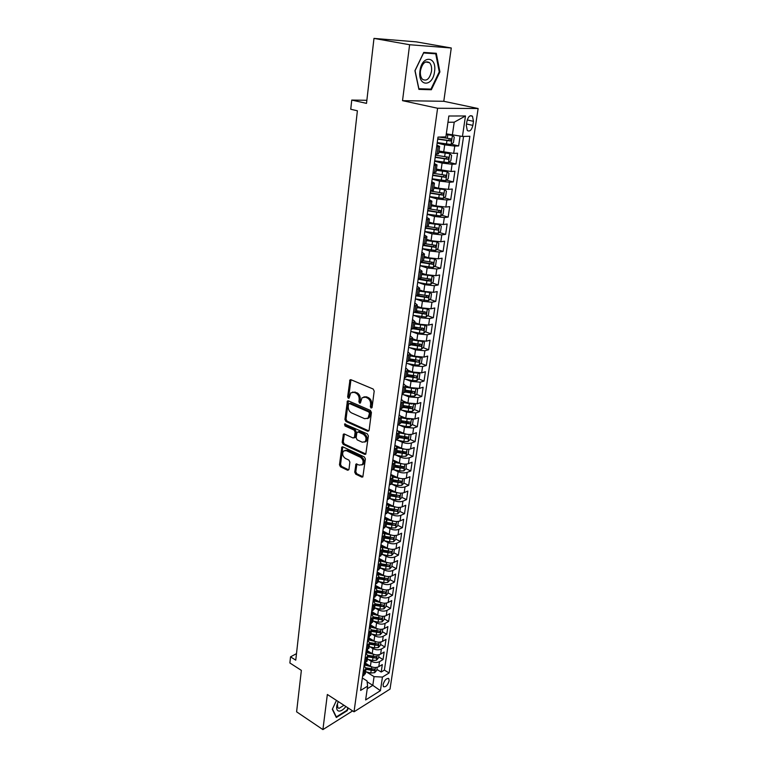 <?xml version="1.0" encoding="UTF-8"?>
<svg xmlns="http://www.w3.org/2000/svg" width="768" height="768" viewBox="0 0 768 768"><rect width="100%" height="100%" fill="white"/><g stroke="black" fill="none" stroke-linecap="round" stroke-linejoin="round"><path stroke-width="1.15" d="M371.069 408.096L372.077 407.405L374.198 391.075L373.142 389.011L350.976 379.728L349.968 379.901L347.645 396.854L348.365 398.275L349.075 398.16L350.784 392.861L354.038 392.314L355.862 393.091C358.195 394.397 359.299 396.576 359.165 399.629L358.906 401.712L359.626 403.142L360.355 403.027L362.064 397.738L365.424 397.171L367.277 397.958C369.638 399.283 370.752 401.482 370.608 404.554L370.339 406.656L371.069 408.096M389.146 680.794L388.819 678.691C386.496 678.019 384.576 679.968 383.078 684.566L383.405 686.65C385.738 687.322 387.648 685.363 389.146 680.794M354.72 472.157L355.728 474.173L361.766 477.091L362.842 476.938L365.386 458.986L364.368 456.95L342.874 446.88L341.856 447.034L339.475 464.813L340.464 466.81L347.616 470.256L348.97 469.392L349.872 462.096L348.874 460.08L345.302 458.381C342.547 456.23 341.952 453.782 343.507 451.018L346.253 450.624L360.384 457.258C363.178 459.398 363.802 461.866 362.246 464.659L359.386 465.082L355.968 464.112L354.72 472.157L355.795 471.754L356.803 473.77L362.842 476.678L361.766 477.091M409.613 44.736L402.528 100.666L443.789 101.29L451.267 47.99L409.613 44.736L373.978 38.4L366.509 103.373L351.754 100.07L350.746 109.248L357.389 110.784L295.757 660.173L290.544 656.842L289.872 662.976L301.363 670.378L296.602 711.821L322.906 729.6L352.646 710.899M402.528 100.666L437.587 108.25L354.029 711.802L327.35 694.483L322.906 729.6M367.69 431.261L369.11 430.31L371.424 412.474L370.378 410.41L348.422 400.877L347.414 401.04L344.928 419.462L345.936 421.488L367.69 431.261L368.774 430.886L347.03 421.133L345.936 421.488M368.381 435.926L365.779 454.205L364.704 454.368L343.181 444.336L342.173 442.33L343.411 434.179L344.429 434.026L353.117 438.01L354.499 437.078L355.114 432.125L354.096 430.09L345.024 425.981L344.554 424.022L367.344 433.882L368.381 435.926M373.978 38.4L416.314 41.866L451.267 47.99M376.915 669.418L381.206 672.029L382.31 664.57L378.797 666.672L379.526 661.651C376.906 662.88 374.102 662.736 371.126 661.219L368.189 659.434M378.72 656.976L383.04 659.568L384.154 652.032L380.63 654.096L381.37 649.027C378.739 650.227 375.926 650.083 372.931 648.576L369.926 646.781M380.544 644.41L384.893 646.982L386.016 639.36L382.483 641.386L383.232 636.269C380.592 637.45 377.76 637.296 374.746 635.798L371.683 633.994M382.387 631.718L386.765 634.262L387.898 626.573L384.355 628.56L385.114 623.386C382.464 624.538 379.622 624.374 376.589 622.896L373.45 621.082M371.616 611.664L375.053 613.632M384.25 618.893L388.656 621.418L389.798 613.642L386.246 615.59L387.014 610.368C384.355 611.491 381.494 611.328 378.442 609.859L375.235 608.035M373.421 598.79L376.282 600.403M386.141 605.942L390.566 608.438L391.728 600.586L388.157 602.486L388.934 597.216C386.266 598.32 383.395 598.138 380.323 596.688L377.03 594.854M375.245 585.782L377.491 587.03M388.042 592.858L392.496 595.325L393.667 587.395L390.096 589.258L390.874 583.92C388.195 584.995 385.306 584.822 382.214 583.382L378.854 581.539M377.078 572.64L378.682 573.514M389.962 579.638L394.445 582.077L395.626 574.061L392.045 575.885L392.832 570.49C390.144 571.546 387.245 571.354 384.134 569.933L380.678 568.07M378.941 559.363L379.843 559.853M391.901 566.285L396.413 568.694L397.613 560.592L394.013 562.368L394.81 556.925C392.112 557.942 389.203 557.75 386.074 556.349L382.531 554.477M393.859 552.787L398.41 555.168L399.61 546.979L396.01 548.707L396.806 543.206C394.099 544.205 391.171 544.003 388.032 542.611L384.394 540.73M395.846 539.146L400.416 541.498L401.635 533.222L398.016 534.912L398.832 529.344C396.115 530.314 393.178 530.112 390.01 528.73L386.266 526.829M397.843 525.36L402.451 527.683L403.68 519.322L400.051 520.963L400.877 515.338C398.15 516.278 395.194 516.067 392.006 514.704L388.157 512.784M399.869 511.43L404.506 513.725L405.754 505.277L402.115 506.861L402.941 501.187C400.205 502.09 397.229 501.869 394.022 500.525L390.058 498.595M389.693 498.509L395.578 499.805L399.696 499.67L401.904 497.395L406.589 499.613L407.837 491.078L404.189 492.614L405.034 486.874C402.288 487.747 399.293 487.517 396.067 486.202L391.978 484.243M399.917 481.21L400.397 481.43M403.958 483.12L408.682 485.357L409.949 476.726L406.291 478.214L407.136 472.406C404.381 473.242 401.386 473.011 398.131 471.706L393.917 469.738M401.51 466.637L402.413 467.05M406.003 468.72L410.803 470.938L412.09 462.211L408.413 463.651L409.277 457.776C406.512 458.592 403.488 458.352 400.214 457.066L395.866 455.078M402.989 451.853L404.438 452.515M408.067 454.157L412.954 456.365L414.25 447.542L410.563 448.925L411.427 442.992C408.653 443.77 405.619 443.52 402.326 442.262L397.824 440.246M404.256 436.829L406.464 437.808M410.16 439.44L415.114 441.638L416.429 432.72L412.733 434.045L413.606 428.045L404.458 427.286L399.792 425.251M405.408 421.603L408.49 422.938M412.262 424.56L417.312 426.739L418.637 417.725L414.931 419.002L415.814 412.934L406.618 412.147L401.77 410.093M406.483 406.195L410.477 407.875M414.394 409.526L419.53 411.686L420.864 402.566L417.149 403.786L418.042 397.651L408.797 396.845L403.757 394.762M407.472 390.595L412.397 392.621M416.544 394.32L421.766 396.461L423.12 387.245L419.395 388.397L420.298 382.195L411.005 381.37L405.754 379.258M408.365 374.803L414.115 377.098M418.714 378.941L424.032 381.062L425.405 371.741L421.661 372.845L422.582 366.566L413.232 365.712L407.76 363.571M409.67 359.021L415.546 361.306M420.902 363.389L426.326 365.491L427.709 356.074L423.965 357.11L424.886 350.765L415.488 349.882L409.757 347.702M411.869 343.421L416.746 345.264M423.12 347.664L428.64 349.747L430.042 340.214L426.278 341.194L427.219 334.781L417.773 333.878L411.763 331.651M414.086 327.638L417.85 329.021M425.357 331.766L430.982 333.83L432.403 324.182L428.63 325.094L429.581 318.605L420.077 317.683L413.76 315.418M416.323 311.674L418.829 312.566M427.613 315.686L433.354 317.722L434.794 307.968L431.002 308.813L431.962 302.246L422.41 301.296L415.747 298.982M418.147 295.382L419.654 295.901M429.898 299.414L435.754 301.43L437.203 291.571L433.411 292.349L434.381 285.706L424.771 284.726L417.715 282.355L426.451 283.978L426.902 280.8L430.358 281.088L431.098 279.226L421.123 277.68M419.472 278.736L420.307 279.014M432.202 282.97L438.182 284.957L439.642 274.973L435.84 275.683L436.819 268.963L427.162 267.955L420.029 265.651M431.933 262.243L430.829 263.664L420.72 261.898M434.525 266.323L440.63 268.282L442.118 258.182L438.298 258.826L439.286 252.029L429.581 250.992L422.39 248.755M436.867 249.485L443.117 251.414L444.614 241.2L440.784 241.766L441.792 234.893L432.029 233.827L424.781 231.658M439.238 232.454L445.622 234.355L447.149 224.016L443.309 224.515L444.317 217.546L434.506 216.461L427.2 214.358M441.629 215.222L448.166 217.085L449.702 206.63L445.853 207.043L446.88 200.006L437.002 198.883L429.658 196.858M444.048 197.779L450.739 199.613L452.294 189.034L448.435 189.37L449.472 182.246L439.546 181.094L432.134 179.136M446.486 180.134L453.341 181.939L454.915 171.226L451.037 171.485L452.093 164.266L442.109 163.085L434.64 161.213M448.944 162.288L455.971 164.045L457.565 153.206L453.686 153.379L438.97 151.037M378.797 666.672C376.176 667.901 373.382 667.757 370.416 666.24L365.27 663.101M380.63 654.096C378 655.306 375.197 655.152 372.211 653.645L366.787 650.39M382.483 641.386C379.843 642.576 377.021 642.422 374.016 640.925L368.314 637.555M384.355 628.56C381.715 629.722 378.874 629.558 375.85 628.07L369.84 624.576M386.246 615.59C383.597 616.733 380.746 616.56 377.702 615.091L371.626 611.616M388.157 602.486C385.498 603.6 382.627 603.437 379.565 601.978L373.459 598.541M390.096 589.258C387.418 590.342 384.538 590.17 381.456 588.72L375.302 585.322M392.045 575.885C389.357 576.941 386.467 576.758 383.366 575.328L377.174 571.968M394.013 562.368C391.325 563.405 388.416 563.213 385.296 561.802L379.056 558.48M396.01 548.707C393.302 549.715 390.384 549.523 387.245 548.122L380.966 544.838M398.016 534.912C395.309 535.882 392.371 535.68 389.213 534.307L382.896 531.062M400.051 520.963C397.334 521.904 394.378 521.702 391.2 520.339L384.845 517.142M402.115 506.861C399.379 507.782 396.413 507.562 393.216 506.218L386.813 503.069M404.189 492.614C401.453 493.498 398.467 493.277 395.251 491.952L388.8 488.842M406.291 478.214C403.546 479.059 400.541 478.838 397.306 477.523L390.816 474.461M408.413 463.651C405.658 464.467 402.643 464.237 399.379 462.941L393.245 460.109M410.563 448.925C407.798 449.722 404.765 449.472 401.482 448.205L396.47 445.939M412.733 434.045C409.958 434.803 406.915 434.554 403.603 433.296L399.024 431.28M414.931 419.002L405.754 418.224L401.414 416.362M417.149 403.786L407.923 402.989L403.699 401.222M419.395 388.397L410.122 387.581L405.907 385.862M421.661 372.845L412.339 372L408.077 370.31M423.965 357.11L414.586 356.237L410.294 354.586M426.278 341.194L416.851 340.301L412.531 338.688M428.63 325.094L419.155 324.182L414.797 322.598M431.002 308.813L421.478 307.872L417.091 306.336M433.411 292.349L423.83 291.379L419.405 289.872M435.84 275.683L426.202 274.685L421.757 273.226M438.298 258.826L428.611 257.798L424.128 256.387M440.784 241.766L431.04 240.72L426.528 239.338M443.309 224.515L433.507 223.43L428.957 222.096M445.853 207.043L436.003 205.939L431.414 204.653M448.435 189.37L438.528 188.237L433.901 186.989M451.037 171.485L436.416 169.123M466.915 121.382L466.31 125.472L467.299 130.522C469.766 131.894 471.619 130.186 472.858 125.386L473.472 121.325L472.474 116.218C470.016 114.845 468.163 116.563 466.915 121.382M437.587 108.25L478.128 108.528L390.019 689.107L354.029 711.802M381.206 672.029L384.403 670.099L389.126 672.97L469.862 136.262L462.442 136.464L446.304 133.834M389.126 672.97L382.445 677.059L380.429 690.691L365.635 699.946L367.603 686.15L360.595 690.432L438.01 137.107L445.872 136.896L448.848 116.006L465.475 115.968L462.442 136.464M451.421 144.211L458.64 145.93L454.752 146.074L444.701 144.864L437.174 143.069M438.595 153.658L435.619 154.214M436.886 145.162L439.622 146.4L436.666 146.755M362.563 676.387L365.386 673.334M364.099 665.405L366.019 668.861L363.274 671.299M364.349 663.638L367.181 660.634M365.875 652.694L367.814 656.093L365.069 658.502M366.154 650.755L368.986 647.798M367.68 639.84L369.638 643.2L366.874 645.571M367.968 637.747L370.81 634.838M369.494 626.861L371.472 630.182L368.707 632.496M369.811 624.595L372.662 621.744M371.328 613.738L373.325 617.011L370.55 619.296M371.674 611.309L374.525 608.506M373.181 600.49L375.197 603.715L372.422 605.952M373.546 597.878L376.406 595.133M375.053 587.098L377.088 590.275L374.304 592.464M375.446 584.304L378.307 581.616M376.954 573.562L379.008 576.691L376.214 578.832M377.366 570.586L380.237 567.955M378.864 559.882L380.938 562.963L378.144 565.056M379.306 556.723L382.176 554.15M380.794 546.058L382.896 549.091L380.083 551.136M381.264 542.707L384.144 540.192M382.752 532.09L384.864 535.066L382.061 537.062M383.251 528.547L386.131 526.09M384.73 517.958L386.861 520.886L384.048 522.835M385.248 514.224L388.138 511.834M386.726 503.683L388.886 506.554L386.064 508.454M387.274 499.747L390.173 497.414M388.742 489.254L390.922 492.067L388.09 493.91M389.328 485.107L392.227 482.842M390.787 474.662L392.986 477.427L390.154 479.203M391.392 470.304L394.301 468.106M392.851 459.917L395.078 462.614L392.227 464.342M393.494 455.338L396.403 453.216M394.934 444.998L397.181 447.638L394.33 449.309M395.606 440.208L398.525 438.154M397.046 429.917L399.322 432.499L396.461 434.102M397.747 424.906L400.666 422.918M399.178 414.672L401.472 417.187L398.611 418.733M399.917 409.43L402.835 407.51M401.338 399.254L403.651 401.693L400.79 403.19M402.106 393.773L405.034 391.939M403.517 383.654L405.859 386.035L402.989 387.456M404.323 377.933L407.251 376.176M405.725 367.882L408.096 370.195L405.216 371.549M406.56 361.92L409.498 360.24M407.962 351.926L410.352 354.173L407.462 355.459M408.826 345.715L411.763 344.122M410.218 335.789L412.637 337.958L409.738 339.187M411.12 329.328L414.067 327.811M412.502 319.469L414.941 321.562L412.042 322.714M413.443 312.739L416.39 311.309M414.806 302.947L417.283 304.963L414.374 306.048M415.786 295.958L418.742 294.614M417.149 286.243L419.645 288.182L416.736 289.19M418.166 278.976L421.123 277.728M419.51 269.338L422.045 271.19L419.126 272.131M420.566 261.792L423.523 260.64M421.91 252.23L424.464 254.006L421.536 254.861M423.005 244.406L425.962 243.341M424.33 234.912L426.912 236.611L423.984 237.389M425.462 226.8L428.429 225.84M426.778 217.392L429.389 219.005L426.461 219.706M427.958 208.982L430.925 208.118M429.264 199.661L431.904 201.187L428.966 201.802M430.483 190.954L433.45 190.186M431.77 181.718L434.448 183.149L431.501 183.677M433.037 172.694L436.013 172.032M434.314 163.555L437.011 164.89L434.064 165.331M455.971 164.045L452.093 164.266M453.341 181.939L449.472 182.246M450.739 199.613L446.88 200.006M448.166 217.085L444.317 217.546M445.622 234.355L441.792 234.893M443.117 251.414L439.286 252.029M440.63 268.282L436.819 268.963M438.182 284.957L434.381 285.706M435.754 301.43L431.962 302.246M433.354 317.722L429.581 318.605M430.982 333.83L427.219 334.781M428.64 349.747L424.886 350.765M426.326 365.491L422.582 366.566M424.032 381.062L420.298 382.195M421.766 396.461L418.042 397.651M419.53 411.686L415.814 412.934M417.312 426.739L413.606 428.045M415.114 441.638L411.427 442.992M412.954 456.365L409.277 457.776M410.803 470.938L407.136 472.406M408.682 485.357L405.034 486.874M406.589 499.613L402.941 501.187M404.506 513.725L400.877 515.338M402.451 527.683L398.832 529.344M400.416 541.498L396.806 543.206M398.41 555.168L394.81 556.925M396.413 568.694L392.832 570.49M394.445 582.077L390.874 583.92M392.496 595.325L388.934 597.216M390.566 608.438L387.014 610.368M388.656 621.418L385.114 623.386M386.765 634.262L383.232 636.269M384.893 646.982L381.37 649.027M383.04 659.568L379.526 661.651M384.403 670.099L463.565 136.435M458.64 145.93L460.07 136.176M367.114 681.802L372.806 685.344L374.064 676.637L366.461 671.962M452.333 135.226L454.214 122.198L447.955 122.256M443.789 101.29L478.128 108.528M296.486 653.645L290.544 656.842M366.864 100.301L351.754 100.07M367.229 688.771L372.806 685.344L380.429 690.691M362.342 678L367.018 680.909L367.603 686.15M374.064 676.637L382.445 677.059M454.214 122.198L465.475 115.968M414.941 70.694L418.906 89.386L431.347 89.741L439.91 71.923L436.291 53.299L423.763 52.416L414.941 70.694M336.47 700.406L332.304 709.296L336.317 717.494L347.165 710.717L348.374 708.134M439.238 71.798L439.91 71.923M427.872 89.021L431.347 89.741M372.01 407.664L371.702 404.208C371.846 401.146 370.733 398.947 368.371 397.632L367.277 397.958M363.85 396.902L366.518 396.835L368.371 397.632M352.541 392.054L356.966 392.765C359.299 394.07 360.394 396.25 360.269 399.293L360.557 402.71M350.966 379.718L348.749 396.528L349.277 397.834M348.384 400.858L346.022 419.117L347.03 421.133M369.475 413.386L368.746 411.946L349.498 403.555L348.528 404.246L348.259 406.416C348.144 409.421 349.229 411.581 351.523 412.906L364.637 418.694L368.045 418.128L369.475 413.386L370.56 413.04L369.84 411.6L368.746 411.946M349.334 403.507L350.592 403.219L369.84 411.6M367.402 418.618L369.139 417.773L370.282 415.229L369.187 415.584M370.56 413.04L370.282 415.229M364.704 454.368L365.779 453.974L344.266 443.962L343.181 444.336M344.352 433.997L343.267 441.955L344.266 443.962M354.509 437.731L355.584 436.714L356.208 431.76L355.19 429.725L346.118 425.626L345.024 425.981M345.456 423.994L346.118 425.626M362.246 442.195L365.107 441.744C366.72 438.893 366.106 436.387 363.264 434.246L358.195 431.952L356.803 432.883L356.179 437.856L357.197 439.882L362.246 442.195M364.704 442.08L366.192 441.37C367.805 438.518 367.19 436.013 364.349 433.872L363.264 434.246M357.898 431.866L359.29 431.578L364.349 433.872M356.899 463.901L355.795 471.754M361.901 464.957L363.331 464.256C364.877 461.462 364.262 459.005 361.469 456.864L360.384 457.258M344.928 450.355L347.338 450.24L361.469 456.864M342.797 446.851L340.56 464.419L341.549 466.406L348.691 469.853L347.616 470.256M437.242 142.598L451.046 144.509L453.456 142.608L454.253 137.117L452.371 135.331L446.189 134.65M452.371 135.331L446.227 134.362M437.731 139.114L450.566 141.014L450.883 138.806L439.075 137.078M449.53 138.71L448.502 140.525L437.77 138.816M434.544 71.626C437.107 55.891 421.786 54.787 419.971 70.906C417.6 86.88 432.826 87.293 434.544 71.626M431.501 71.29C431.923 67.478 431.261 64.618 429.523 62.698C425.357 60.394 422.333 63.072 420.461 70.742C420.067 74.525 420.72 77.366 422.438 79.258C426.614 81.571 429.638 78.912 431.501 71.29M418.886 88.762L415.056 70.666L423.6 52.963L435.734 53.808L439.258 71.856L430.954 89.117L418.762 88.742M430.771 52.915L435.734 53.808M343.949 705.264L339.034 708.365L337.834 707.741L337.402 704.074L338.237 701.558L336.854 705.456C336.25 708.874 336.979 710.765 339.014 711.12C341.165 711.158 343.459 709.622 345.888 706.512M347.981 707.875L346.838 710.323L336.317 716.89L332.458 708.979M434.698 160.81L448.416 162.71L450.816 160.781L451.603 155.357L449.722 153.638L438.806 152.198M449.722 153.638L438.845 151.882M435.178 157.363L447.926 159.264L448.646 157.238L435.485 155.184M446.928 156.998L445.882 158.755L435.226 157.037M432.182 178.8L445.814 180.682L448.205 178.733L448.982 173.376L447.11 171.725L436.253 170.304M447.11 171.725L436.301 169.949M432.653 175.402L445.325 177.302L446.054 175.296L432.96 173.242M444.365 175.075L443.299 176.774L432.71 175.027M429.696 196.579L443.251 198.442L445.632 196.474L446.4 191.174L444.528 189.59L433.738 188.189M444.528 189.59L433.786 187.795M430.166 193.21L442.762 195.11L443.482 193.142L430.464 191.088M441.821 192.922L440.746 194.563L430.214 192.816M427.238 214.138L440.707 215.99L443.078 214.003L443.846 208.762L441.974 207.245L431.242 205.862M441.974 207.245L440.467 206.822M439.949 206.746L431.299 205.44M427.699 210.816L440.218 212.717L440.525 210.614L428.938 208.877M439.306 210.566L438.221 212.15L427.757 210.384M424.81 231.494L438.202 233.338L440.563 231.322L441.322 226.147L439.45 224.688L428.784 223.325M439.45 224.688L438.432 224.39M436.934 224.189L428.851 222.874M425.27 228.211L437.712 230.112L438.442 228.182L427.594 226.493M436.819 228L435.725 229.526L425.328 227.741M422.41 248.65L435.725 250.474L438.077 248.438L438.826 243.331L436.963 241.93L426.355 240.586M436.963 241.93L436.32 241.738M433.824 241.382L426.422 240.096M422.861 245.405L435.235 247.306L435.965 245.405L425.712 243.811M434.362 245.222L433.258 246.701L422.928 244.906M420.038 265.603L433.277 267.418L435.619 265.363L436.358 260.304L434.544 258.998L423.946 257.645M430.32 258.259L424.022 257.117M420.48 262.397L432.778 264.298L433.517 262.416L423.494 260.861M426.451 283.978L430.858 284.16L433.19 282.086L433.92 277.085L432.058 275.808L421.574 274.502M427.027 274.934L421.651 273.946M418.138 279.187L426.902 280.8M429.523 279.072L428.419 280.445L419.136 278.794M429.533 292.474L419.232 291.158M424.147 291.485L419.309 290.582M428.525 300.653L429.706 292.483L431.51 293.674L430.79 298.618L428.458 300.701L415.373 298.915M416.246 295.862L427.958 297.686L428.698 295.843L418.781 294.307M427.142 295.699L426.038 297.024L417.725 295.536M426.931 308.966L416.909 307.632M421.45 307.862L416.995 307.018M427.421 308.995L429.12 310.07L428.419 314.957L426.096 317.059L413.088 315.283M414.797 312.432L425.597 314.093L426.336 312.278L416.467 310.742M424.589 311.674L423.686 313.411L415.958 312.019M424.368 325.267L414.614 323.914M418.838 324.067L414.701 323.28M425.174 325.325L426.768 326.285L426.067 331.114L423.754 333.235L419.414 333.13L410.822 331.469M413.184 328.781L423.254 330.307L423.994 328.512L414.182 326.986M422.275 327.917L421.354 329.616L413.942 328.262M421.824 341.376L412.349 340.013M416.294 340.09L412.435 339.341M422.947 341.453L424.445 342.307L423.744 347.088L421.45 349.219L417.13 349.142L408.586 347.472M411.331 344.899L420.941 346.349L421.69 344.573L411.917 343.046M419.99 343.968L419.059 345.638L411.744 344.285M419.309 357.312L410.102 355.92M413.798 355.939L410.198 355.229M420.758 357.398L422.141 358.157L421.45 362.88L419.165 365.03L414.864 364.973L406.368 363.293M409.325 360.806L418.656 362.198L419.395 360.442L409.68 358.925M418.656 362.198L409.517 360.125M416.813 373.056L407.885 371.654M411.36 371.606L407.99 370.944M418.598 373.171L419.866 373.824L419.184 378.49L416.899 380.659L412.627 380.63L404.179 378.941M407.203 376.502L416.4 377.875L417.139 376.138L407.472 374.63M416.4 377.875L407.309 375.773M414.355 388.627L405.696 387.216M408.96 387.11L405.802 386.477M416.477 388.762L417.61 389.318L416.938 393.936L414.662 396.115L410.41 396.106L402.019 394.406M405.024 392.006L414.163 393.37L414.902 391.661L405.283 390.154M414.163 393.37L405.13 391.258M411.936 404.016L403.526 402.605M406.608 402.442L403.632 401.837M414.384 404.17L415.382 404.64L414.72 409.2L412.454 411.408L408.221 411.418L399.878 409.709M402.864 407.338L411.946 408.701L412.694 407.002L403.123 405.504M411.946 408.701L402.97 406.56M409.536 419.242L401.386 417.821M404.294 417.6L401.52 417.034M412.31 419.405L413.184 419.798L412.531 424.31L410.275 426.518L406.051 426.547L397.882 424.858M400.723 422.506L409.757 423.859L410.506 422.179L400.982 420.691M409.757 423.859L400.838 421.699M407.165 434.294L399.264 432.864M402.019 432.605L399.37 432.048M410.304 434.467L411.005 434.784L410.352 439.248L408.106 441.475L403.91 441.523L396.355 439.939M411.005 434.784L410.275 434.477M398.611 437.501L407.597 438.854L408.346 437.194L398.861 435.706M407.597 438.854L398.726 436.675M404.822 449.174L397.171 447.754M399.782 447.437L397.181 446.89M408.326 449.366L408.854 449.606L408.211 454.022L405.974 456.259L401.798 456.326L394.8 454.848M408.854 449.606L408.259 449.366M396.518 452.333L405.456 453.686L406.205 452.035L396.768 450.557M405.456 453.686L396.643 451.488M402.518 463.891L395.117 462.48M397.574 462.115L394.934 461.549M406.349 464.093L406.09 468.634L403.853 470.89L399.696 470.976L393.187 469.584M394.454 467.002L403.344 468.346L404.093 466.723L394.704 465.254M403.344 468.346L394.579 466.128M400.234 478.454L393.053 477.034M395.405 476.63L392.659 476.035M404.381 478.656L403.987 483.091L401.76 485.357L397.622 485.462L391.478 484.138M392.41 481.517L401.251 482.861L402 481.248L392.659 479.779M401.251 482.861L392.534 480.624M397.978 492.854L390.97 491.424M393.264 490.992L390.355 490.358M401.904 497.395L402.384 493.066M390.394 495.869L399.178 497.213L399.926 495.61L390.634 494.16M399.178 497.213L390.518 494.957M395.76 507.091L388.867 505.661M391.152 505.2L388.003 504.509M400.464 507.312L399.85 511.536L397.651 513.83L393.552 513.984L387.859 512.726M388.387 510.077L397.133 511.411L397.882 509.827L388.627 508.378M397.133 511.411L388.522 509.146M393.562 521.174L386.755 519.725M389.069 519.264L385.613 518.496M398.419 521.434L397.814 525.542L395.626 527.846L391.546 528.01L385.987 526.771M386.41 524.131L395.107 525.456L395.856 523.891L386.65 522.451M395.107 525.456L386.544 523.171M391.392 535.114L384.624 533.645M387.014 533.174L383.155 532.31M396.384 535.392L395.808 539.395L393.619 541.709L389.558 541.891L384.077 540.653L384.864 535.066M384.451 538.032L393.101 539.357L393.85 537.802L384.682 536.371M393.101 539.357L384.586 537.053M389.251 548.899L382.493 547.402M384.989 546.941L380.803 546M394.378 549.206L393.811 553.094L391.632 555.418L387.59 555.629L382.147 554.381M382.512 551.789L391.114 553.104L391.862 551.568L382.742 550.147M391.114 553.104L382.656 550.79M387.13 562.541L380.352 561.005M382.982 560.563L378.902 559.632M392.39 562.877L391.843 566.659L389.674 568.992L385.651 569.213L380.237 567.974M380.592 565.402L389.155 566.717L389.894 565.19L380.822 563.779M389.155 566.717L380.736 564.384M385.046 576.029L378.202 574.464M381.005 574.051L377.011 573.13M390.432 576.413L389.894 580.08L387.725 582.422L383.722 582.662L378.336 581.414M378.701 578.87L387.206 580.186L387.955 578.669L378.922 577.267M387.206 580.186L378.845 577.843M382.982 589.382L376.032 587.77M379.046 587.395L375.139 586.483M388.483 589.795L387.965 593.366L385.805 595.718L381.821 595.978L376.464 594.72M376.819 592.205L385.286 593.51L386.035 592.013L377.04 590.611M385.286 593.51L376.963 591.158M380.938 602.592L373.853 600.931M377.117 600.595L373.296 599.702M386.554 603.043L386.054 606.518L383.904 608.88L379.939 609.149L374.611 607.891M374.957 605.395L383.386 606.701L384.125 605.213L375.178 603.821M383.386 606.701L375.11 604.33M375.206 613.67L371.462 612.778M378.922 615.667L371.645 613.939M384.653 616.157L384.163 619.526L382.022 621.898L378.067 622.186L372.778 620.918M373.123 618.461L381.504 619.757L382.243 618.278L373.354 616.896M381.504 619.757L373.277 617.376M373.325 626.602L369.648 625.728M376.954 628.608L369.494 626.822M382.762 629.136L382.291 632.41L380.16 634.79L376.224 635.088L370.954 633.821M371.299 631.382L379.642 632.678L380.381 631.219L371.539 629.846M379.642 632.678L371.453 630.278M371.462 639.418L367.862 638.544M375.014 641.424L367.699 639.658M380.899 641.981L380.438 645.158L378.317 647.549L374.4 647.866L369.158 646.589M369.494 644.179L377.789 645.466L378.528 644.016L369.715 642.653M377.789 645.466L369.667 643.066M369.619 652.09L366.086 651.235M373.104 654.106L365.923 652.358M379.056 654.701L378.605 657.782L376.493 660.173L372.586 660.509L367.373 659.232M367.709 656.842L375.965 658.128L376.704 656.688L367.891 655.325M375.965 658.128L367.891 655.709M367.795 664.646L364.33 663.792M371.232 666.672L364.166 664.934M377.222 667.286L376.79 670.272L374.678 672.682L370.8 673.027L365.616 671.75M365.942 669.379L374.16 670.666L374.899 669.235L366.067 667.862M374.16 670.666L366.106 668.227M370.416 666.24L371.126 661.219M372.211 653.645L372.931 648.576M374.016 640.925L374.746 635.798M375.85 628.07L376.589 622.896M377.702 615.091L378.442 609.859M379.565 601.978L380.323 596.688M381.456 588.72L382.214 583.382M383.366 575.328L384.134 569.933M385.296 561.802L386.074 556.349M387.245 548.122L388.032 542.611M389.213 534.307L390.01 528.73M391.2 520.339L392.006 514.704M393.216 506.218L394.022 500.525M395.251 491.952L396.067 486.202M397.306 477.523L398.131 471.706M399.379 462.941L400.214 457.066M401.482 448.205L402.326 442.262M403.603 433.296L404.458 427.286M405.754 418.224L406.618 412.147M407.923 402.989L408.797 396.845M410.122 387.581L411.005 381.37M412.339 372L413.232 365.712M414.586 356.237L415.488 349.882M416.851 340.301L417.773 333.878M419.155 324.182L420.077 317.683M421.478 307.872L422.41 301.296M423.83 291.379L424.771 284.726M426.202 274.685L427.162 267.955M428.611 257.798L429.581 250.992M431.04 240.72L432.029 233.827M433.507 223.43L434.506 216.461M436.003 205.939L437.002 198.883M438.528 188.237L439.546 181.094M441.072 170.314L442.109 163.085M443.664 152.179L444.701 144.864M437.107 154.147L438.154 146.698M363.898 675.59L364.608 670.512M365.683 662.851L366.403 657.725M367.488 649.987L368.218 644.803M369.312 636.989L370.051 631.757M371.155 623.856L371.904 618.566M373.018 610.579L373.776 605.232M374.909 597.168L375.667 591.763M376.81 583.613L377.578 578.15M378.73 569.914L379.507 564.394M380.678 556.07L381.456 550.483M382.637 542.074L383.434 536.429M384.624 527.923L385.43 522.221M386.64 513.619L387.446 507.85M388.666 499.162L389.482 493.334M390.72 484.541L391.546 478.646M392.794 469.757L393.629 463.805M394.896 454.819L395.741 448.79M397.018 439.699L397.872 433.613M399.158 424.416L400.022 418.262M401.328 408.96L402.202 402.73M403.526 393.331L404.41 387.024M405.744 377.52L406.637 371.146M407.99 361.526L408.893 355.075M410.256 345.341L411.178 338.822M412.56 328.973L413.482 322.378M414.883 312.413L415.824 305.741M417.235 295.661L418.186 288.902M419.616 278.707L420.576 271.872M422.026 261.552L422.995 254.63M424.464 244.186L425.443 237.187M426.931 226.618L427.93 219.523M429.427 208.829L430.435 201.648M431.952 190.819L432.979 183.562M434.515 172.598L435.542 165.245M453.686 153.379L454.752 146.074M467.232 119.952L473.472 121.325M466.531 123.984L472.858 125.386M371.702 404.208L370.608 404.554M366.518 396.835L365.424 397.171M360 401.376L358.906 401.712M360.269 399.293L359.165 399.629M356.966 392.765L355.862 393.091M355.142 391.997L354.038 392.314M348.749 396.528L347.645 396.854M350.688 380.438L349.584 380.746M371.434 406.31L370.339 406.656M346.022 419.117L344.928 419.462M348.144 401.53L347.05 401.856M350.592 403.219L349.498 403.555M343.267 441.955L342.173 442.33M344.16 434.582L343.066 434.947M355.584 436.714L354.499 437.078M356.208 431.76L355.114 432.125M355.19 429.725L354.096 430.09M359.29 431.578L358.195 431.952M356.726 464.438L355.642 464.842M347.338 450.24L346.253 450.624M341.549 466.406L340.464 466.81M340.56 464.419L339.475 464.813M342.614 447.408L341.52 447.782M356.803 473.77L355.728 474.173M451.104 144.47L452.419 135.379M447.274 138.413L447.773 134.909M446.458 144.106L446.957 140.611M448.502 140.525L450.566 141.014M448.474 162.662L449.77 153.677M444.653 156.701L445.142 153.245M443.846 162.326L444.336 158.88M445.882 158.755L447.926 159.264M445.872 180.634L447.158 171.763M442.07 174.778L442.56 171.36M441.274 180.336L441.763 176.928M443.299 176.774L445.325 177.302M443.309 198.394L444.576 189.629M439.517 192.634L439.997 189.254M438.73 198.125L439.21 194.765M440.746 194.563L442.762 195.11M440.765 215.942L442.022 207.283M436.992 210.278L437.462 206.938M436.214 215.702L436.685 212.381M438.221 212.15L440.218 212.717M438.259 233.29L439.498 224.726M434.496 227.712L434.966 224.41M433.728 233.069L434.198 229.786M435.725 229.526L437.712 230.112M435.782 250.426L437.011 241.968M432.029 244.944L432.499 241.68M431.27 250.243L431.741 246.998M433.258 246.701L435.235 247.306M433.334 267.36L434.544 258.998M429.6 261.965L430.051 258.749M428.842 267.206L429.302 264M430.829 263.664L432.778 264.298M430.915 284.102L432.106 275.837M427.19 278.794L427.642 275.616M428.419 280.445L430.358 281.088M424.81 295.43L425.261 292.282M424.08 300.547L424.522 297.418M426.038 297.024L427.958 297.686M426.154 317.011L427.315 308.995M422.458 311.875L422.899 308.765M421.738 316.934L422.179 313.834M423.686 313.411L425.597 314.093M423.821 333.178L424.954 325.306M420.134 328.128L420.576 325.056M419.414 333.13L419.856 330.067M421.354 329.616L423.254 330.307M421.507 349.171L422.621 341.443M417.83 344.198L418.272 341.155M417.13 349.142L417.562 346.109M419.059 345.638L420.941 346.349M419.222 364.982L420.317 357.389M415.565 360.086L415.987 357.082M414.864 364.973L415.286 361.978M416.957 380.611L418.042 373.152M413.318 375.792L413.741 372.826M412.627 380.63L413.05 377.664M414.72 396.067L415.786 388.742M411.091 391.325L411.514 388.387M410.41 396.106L410.832 393.178M412.512 411.35L413.549 404.16M408.893 406.685L409.315 403.786M408.221 411.418L408.634 408.518M410.323 426.47L411.35 419.405M406.723 421.872L407.136 419.002M406.051 426.547L406.464 423.686M408.163 441.418L409.171 434.477M404.573 436.896L404.976 434.054M403.91 441.523L404.314 438.691M406.032 456.202L407.011 449.395M402.451 451.757L402.854 448.944M401.798 456.326L402.192 453.533M403.91 470.832L404.88 464.141M400.349 466.454L400.742 463.67M399.696 470.976L400.099 468.211M401.818 485.299L402.768 478.723M398.266 480.989L398.659 478.243M397.622 485.462L398.016 482.726M399.754 499.613L400.685 493.162M396.211 495.37L396.595 492.653M395.578 499.805L395.962 497.088M397.699 513.773L398.621 507.437M394.176 509.597L394.56 506.909M393.552 513.984L393.936 511.296M395.674 527.789L396.576 521.558M392.16 523.68L392.544 521.011M391.546 528.01L391.92 525.35M393.677 541.651L394.56 535.526M390.173 537.6L390.547 534.97M389.558 541.891L389.933 539.261M391.69 555.36L392.554 549.36M388.195 551.386L388.57 548.774M387.59 555.629L387.965 553.027M389.731 568.934L390.576 563.04M386.246 565.018L386.621 562.435M385.651 569.213L386.016 566.64M387.782 582.365L388.618 576.576M384.317 578.506L384.682 575.962M383.722 582.662L384.086 580.118M385.862 595.661L386.688 589.968M382.406 591.859L382.771 589.334M381.821 595.978L382.176 593.453M383.962 608.822L384.768 603.226M380.515 605.078L380.88 602.573M379.939 609.149L380.294 606.653M382.08 621.84L382.867 616.349M378.643 618.154L378.998 615.696M378.067 622.186L378.422 619.718M380.218 634.733L380.995 629.338M376.8 631.104L377.146 628.675M376.224 635.088L376.57 632.65M378.365 647.491L379.133 642.192M374.966 643.92L375.302 641.539M374.4 647.866L374.746 645.446M376.541 660.115L377.29 654.912M373.152 656.602L373.478 654.259M372.586 660.509L372.931 658.118M374.736 672.614L375.475 667.507M371.347 669.158L371.683 666.854M370.8 673.027L371.136 670.656M388.214 678.326L388.819 678.691M438.576 153.83L439.622 146.4M435.984 172.224L437.011 164.89M433.421 190.387L434.448 183.149M430.896 208.339L431.904 201.187M428.4 226.07L429.389 219.005M425.933 243.59L426.912 236.611M423.494 260.909L424.464 254.006M421.075 278.016L422.045 271.19M418.694 294.922L419.645 288.182M416.342 311.626L417.283 304.963M414.019 328.138L414.941 321.562M411.715 344.467L412.637 337.958M409.45 360.605L410.352 354.173M407.194 376.55L408.096 370.195M404.976 392.323L405.859 386.035M402.778 407.914L403.651 401.693M400.608 423.331L401.472 417.187M398.458 438.576L399.322 432.499M396.336 453.648L397.181 447.638M394.234 468.557L395.078 462.614M392.16 483.302L392.986 477.427M390.106 497.885L390.922 492.067M388.07 512.304L388.886 506.554M386.064 526.579L386.861 520.886M382.109 554.659L382.896 549.091M380.16 568.474L380.938 562.963M378.24 582.144L379.008 576.691M376.33 595.67L377.088 590.275M374.448 609.053L375.197 603.715M372.576 622.301L373.325 617.011M370.733 635.405L371.472 630.182M368.909 648.374L369.638 643.2M367.094 661.219L367.814 656.093M365.309 673.92L366.019 668.861M470.285 115.747L472.474 116.218M350.794 379.67L349.968 379.901M348.202 400.81L347.414 401.04M369.139 417.773L368.045 418.128M344.131 433.93L343.411 434.179M355.248 437.472L354.154 437.846M345.082 423.859L344.554 424.022M366.192 441.37L365.107 441.744M356.659 463.853L355.968 464.112M363.331 464.256L362.246 464.659M342.557 446.794L341.856 447.034M450.557 138.787L451.277 138.96M425.568 61.958L429.523 62.698M337.402 704.074L336.854 705.456M447.994 157.075L448.646 157.238M445.44 175.142L446.054 175.296M442.915 192.989L443.482 193.142M440.41 210.614L440.947 210.768M437.933 228.038L438.442 228.182M435.475 245.251L435.965 245.405"/></g></svg>
